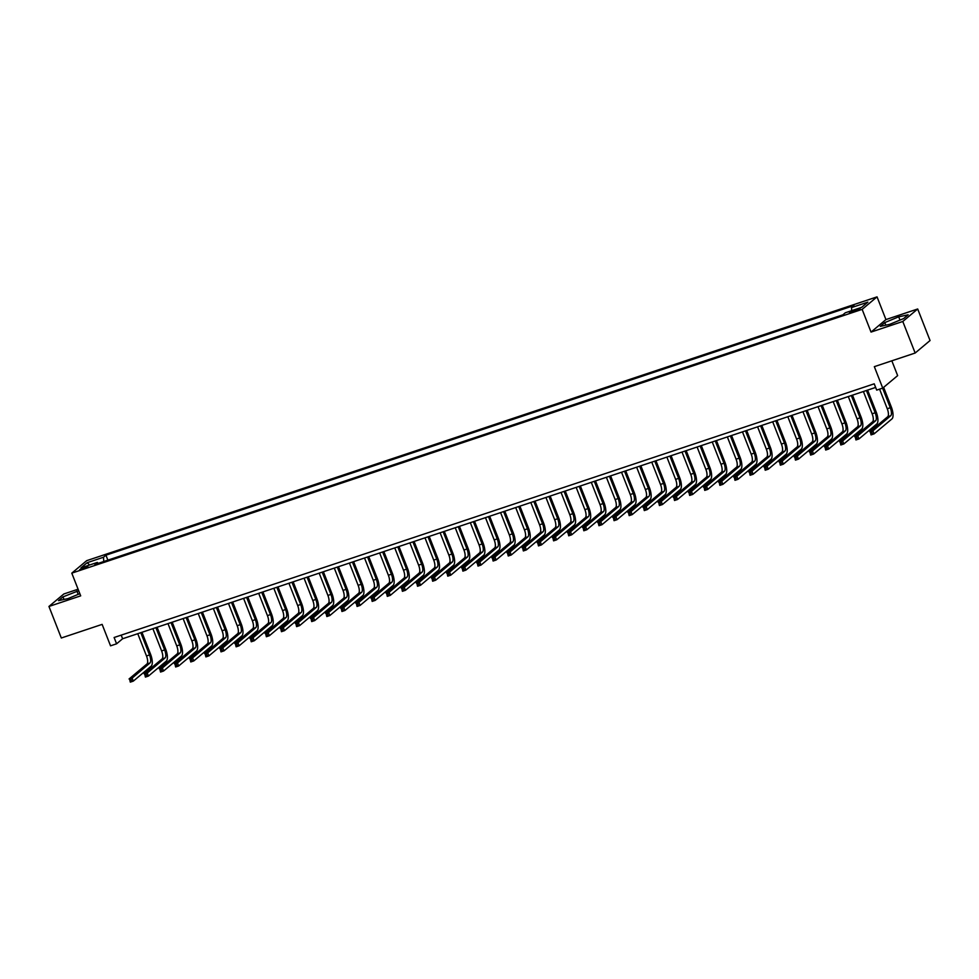 <?xml version="1.0" encoding="UTF-8"?>
<svg xmlns="http://www.w3.org/2000/svg" width="979" height="979" viewBox="0 0 979 979"><rect width="100%" height="100%" fill="white"/><g stroke="black" fill="none" stroke-linecap="round" stroke-linejoin="round"><path stroke-width="1.47" d="M82.481 569.068L87.841 566.4L79.691 569.582L82.481 569.068M78.087 589.211L63.843 593.972L48.95 606.454L61.31 638.002L102.134 624.382L110.541 645.834L116.587 643.815L122.62 638.749L875.642 387.427M877.037 296.87L86.69 560.661L71.797 573.143L862.144 309.364L877.037 296.87L885.934 319.582L871.041 332.077L902.785 321.479L917.69 308.985L885.934 319.582M917.69 308.985L930.05 340.533L915.157 353.027L874.333 366.648L882.74 388.1L897.645 375.618L891.832 360.81M902.785 321.479L915.157 353.027M882.74 388.1L876.694 390.119L874.223 383.817L114.115 637.5L116.587 643.815M857.335 309.18L849.478 312.656L854.838 311.273L860.039 308.679L857.335 309.18L857.714 310.147M851.706 310.649L851.522 307.577L853.957 305.534L105.94 555.191L107.886 560.135M851.522 307.577L867.847 302.132L861.655 307.333L845.318 312.778L842.882 314.822L94.877 564.479L97.313 562.435L80.976 567.881L87.18 562.692L103.505 557.235L105.94 555.191M871.041 332.077L862.144 309.364M48.95 606.454L80.694 595.856L71.797 573.143M121.212 635.138L122.62 638.749M103.505 557.235L103.75 561.518M98.206 563.366L97.313 562.435M87.18 562.692L89.676 564.981M898.698 316.817L884.783 322.593L880.305 326.362L889.727 324.343L903.641 318.567L908.133 314.81L898.698 316.817L899.982 320.084M78.687 590.716L62.999 596.872L58.507 600.641L67.943 598.622L79.837 593.678M885.799 325.187L884.783 322.593M64.014 599.466L62.999 596.872M78.185 594.363L76.913 591.096M879.583 389.165L887.255 408.732A6.841 2.472 -108.5 0 1 887.708 416.736L869.817 431.739L872.84 430.736L874.076 433.881L891.979 418.877A10.255 3.708 71.5 0 0 891.282 406.885L883.633 387.354M882.605 388.149L890.278 407.729A6.841 2.472 -108.5 0 1 890.743 415.72L870.576 432.816L871.065 434.089L872.277 433.685L871.775 432.412M872.277 433.685L874.076 433.881L871.053 434.896L870.576 432.816M871.053 434.896L871.065 434.089M863.405 391.514L872.142 413.787A6.841 2.472 -108.5 0 1 872.595 421.778L854.704 436.781L857.726 435.777L858.962 438.935L876.854 423.931A10.255 3.708 71.5 0 0 876.168 411.926L867.614 390.107M866.427 390.499L875.165 412.771A6.841 2.472 -108.5 0 1 875.618 420.774L855.45 437.87L855.952 439.13L857.151 438.727L856.662 437.466M857.151 438.727L858.962 438.935L855.94 439.938L855.45 437.87M855.94 439.938L855.952 439.13M848.291 396.556L857.017 418.828A6.841 2.472 -108.5 0 1 857.482 426.832L839.578 441.835L842.601 440.819L843.837 443.976L861.74 428.973A10.255 3.708 71.5 0 0 861.055 416.981L852.501 395.149M851.314 395.54L860.039 417.825A6.841 2.472 -108.5 0 1 860.504 425.816L840.337 442.912L840.826 444.172L842.038 443.768L841.548 442.508M842.038 443.768L843.837 443.976L840.814 444.98L840.337 442.912M840.814 444.98L840.826 444.172M833.178 401.598L841.903 423.87A6.841 2.472 -108.5 0 1 842.356 431.874L824.465 446.877L827.488 445.861L828.723 449.018L846.627 434.015A10.255 3.708 71.5 0 0 845.929 422.022L837.375 400.203M836.201 400.595L844.926 422.867A6.841 2.472 -108.5 0 1 845.379 430.858L825.211 447.954L825.713 449.226L826.925 448.823L826.423 447.55M826.925 448.823L828.723 449.018L825.701 450.034L825.211 447.954M825.701 450.034L825.713 449.226M818.052 406.652L826.79 428.924A6.841 2.472 -108.5 0 1 827.243 436.915L809.339 451.919L812.374 450.915L813.61 454.072L831.501 439.069A10.255 3.708 71.5 0 0 830.816 427.064L822.262 405.245M821.075 405.636L829.813 427.909A6.841 2.472 -108.5 0 1 830.265 435.912L810.098 453.008L810.6 454.268L811.799 453.864L811.31 452.604M811.799 453.864L813.61 454.072L810.588 455.076L810.098 453.008M810.588 455.076L810.6 454.268M802.939 411.694L811.664 433.966A6.841 2.472 -108.5 0 1 812.129 441.957L794.226 456.973L797.249 455.957L798.485 459.114L816.388 444.111A10.255 3.708 71.5 0 0 815.691 432.118L807.149 410.287M805.962 410.678L814.687 432.951A6.841 2.472 -108.5 0 1 815.152 440.954L794.985 458.05L795.474 459.31L796.686 458.906L796.196 457.646M796.686 458.906L798.485 459.114L795.462 460.118L794.985 458.05M795.462 460.118L795.474 459.31M787.826 416.736L796.551 439.008A6.841 2.472 -108.5 0 1 797.004 447.011L779.113 462.015L782.135 460.999L783.371 464.156L801.263 449.153A10.255 3.708 71.5 0 0 800.577 437.16L792.023 415.329M790.848 415.732L799.574 438.005A6.841 2.472 -108.5 0 1 800.027 445.996L779.859 463.091L780.361 464.352L781.572 463.948L781.071 462.688M781.572 463.948L783.371 464.156L780.349 465.172L779.859 463.091M780.349 465.172L780.361 464.352M772.7 421.778L781.426 444.062A6.841 2.472 -108.5 0 1 781.891 452.053L763.987 467.056L767.022 466.053L768.258 469.21L786.149 454.195A10.255 3.708 71.5 0 0 785.464 442.202L776.91 420.383M775.723 420.774L784.46 443.046A6.841 2.472 -108.5 0 1 784.913 451.05L764.746 468.146L765.248 469.406L766.447 469.002L765.957 467.742M766.447 469.002L768.258 469.21L765.223 470.214L764.746 468.146M765.223 470.214L765.248 469.406M757.587 426.832L766.312 449.104A6.841 2.472 -108.5 0 1 766.777 457.095L748.874 472.098L751.896 471.095L753.132 474.252L771.036 459.249A10.255 3.708 71.5 0 0 770.338 447.244L761.797 425.424M760.61 425.816L769.335 448.088A6.841 2.472 -108.5 0 1 769.8 456.092L749.633 473.187L750.122 474.448L751.334 474.044L750.844 472.784M751.334 474.044L753.132 474.252L750.11 475.256L749.633 473.187M750.11 475.256L750.122 474.448M742.474 431.874L751.199 454.146A6.841 2.472 -108.5 0 1 751.652 462.149L733.76 477.152L736.783 476.137L738.019 479.294L755.91 464.291A10.255 3.708 71.5 0 0 755.225 452.298L746.671 430.466M745.496 430.87L754.222 453.142A6.841 2.472 -108.5 0 1 754.674 461.133L734.507 478.229L735.009 479.49L736.22 479.086L735.718 477.825M736.22 479.086L738.019 479.294L734.996 480.31L734.507 478.229M734.996 480.31L735.009 479.49M727.348 436.915L736.073 459.188A6.841 2.472 -108.5 0 1 736.538 467.191L718.635 482.194L721.658 481.191L722.906 484.336L740.797 469.333A10.255 3.708 71.5 0 0 740.112 457.34L731.558 435.52M730.371 435.912L739.108 458.184A6.841 2.472 -108.5 0 1 739.561 466.188L719.394 483.283L719.883 484.544L721.095 484.14L720.605 482.88M721.095 484.14L722.906 484.336L719.871 485.351L719.394 483.283M719.871 485.351L719.883 484.544M712.235 441.97L720.96 464.242A6.841 2.472 -108.5 0 1 721.425 472.233L703.522 487.236L706.544 486.233L707.78 489.39L725.684 474.387A10.255 3.708 71.5 0 0 724.986 462.382L716.444 440.562M715.257 440.954L723.983 463.226A6.841 2.472 -108.5 0 1 724.448 471.229L704.28 488.325L704.77 489.586L705.981 489.182L705.492 487.921M705.981 489.182L707.78 489.39L704.758 490.393L704.28 488.325M704.758 490.393L704.77 489.586M697.109 447.011L705.847 469.284A6.841 2.472 -108.5 0 1 706.3 477.287L688.408 492.29L691.431 491.274L692.667 494.432L710.558 479.429A10.255 3.708 71.5 0 0 709.873 467.436L701.319 445.604M700.144 446.008L708.869 468.28A6.841 2.472 -108.5 0 1 709.322 476.271L689.155 493.367L689.657 494.628L690.868 494.224L690.366 492.963M690.868 494.224L692.667 494.432L689.644 495.435L689.155 493.367M689.644 495.435L689.657 494.628M681.996 452.053L690.721 474.325A6.841 2.472 -108.5 0 1 691.186 482.329L673.283 497.332L676.305 496.329L677.541 499.474L695.445 484.47A10.255 3.708 71.5 0 0 694.76 472.478L686.206 450.658M685.019 451.05L693.744 473.322A6.841 2.472 -108.5 0 1 694.209 481.313L674.041 498.409L674.531 499.682L675.743 499.278L675.253 498.005M675.743 499.278L677.541 499.474L674.519 500.489L674.041 498.409M674.519 500.489L674.531 499.682M666.883 457.107L675.608 479.38A6.841 2.472 -108.5 0 1 676.073 487.371L658.169 502.374L661.192 501.37L662.428 504.528L680.332 489.524A10.255 3.708 71.5 0 0 679.634 477.519L671.08 455.7M669.905 456.092L678.631 478.364A6.841 2.472 -108.5 0 1 679.096 486.367L658.928 503.463L659.418 504.723L660.629 504.32L660.14 503.059M660.629 504.32L662.428 504.528L659.405 505.531L658.928 503.463M659.405 505.531L659.418 504.723M651.757 462.149L660.495 484.421A6.841 2.472 -108.5 0 1 660.947 492.425L643.056 507.428L646.079 506.412L647.315 509.569L665.206 494.566A10.255 3.708 71.5 0 0 664.521 482.574L655.967 460.742M654.792 461.133L663.517 483.418A6.841 2.472 -108.5 0 1 663.97 491.409L643.803 508.505L644.304 509.765L645.516 509.361L645.014 508.101M645.516 509.361L647.315 509.569L644.292 510.573L643.803 508.505M644.292 510.573L644.304 509.765M636.644 467.191L645.369 489.463A6.841 2.472 -108.5 0 1 645.834 497.467L627.931 512.47L630.953 511.454L632.189 514.611L650.093 499.608A10.255 3.708 71.5 0 0 649.407 487.615L640.853 465.796M639.666 466.188L648.392 488.46A6.841 2.472 -108.5 0 1 648.857 496.451L628.689 513.547L629.179 514.819L630.39 514.416L629.901 513.143M630.39 514.416L632.189 514.611L629.167 515.627L628.689 513.547M629.167 515.627L629.179 514.819M621.53 472.245L630.256 494.517A6.841 2.472 -108.5 0 1 630.721 502.508L612.817 517.512L615.84 516.508L617.076 519.665L634.979 504.65A10.255 3.708 71.5 0 0 634.282 492.657L625.728 470.838M624.553 471.229L633.278 493.502A6.841 2.472 -108.5 0 1 633.743 501.505L613.576 518.601L614.066 519.861L615.277 519.457L614.775 518.197M615.277 519.457L617.076 519.665L614.053 520.669L613.576 518.601M614.053 520.669L614.066 519.861M606.405 477.287L615.142 499.559A6.841 2.472 -108.5 0 1 615.595 507.55L597.704 522.566L600.727 521.55L601.963 524.707L619.854 509.704A10.255 3.708 71.5 0 0 619.169 497.711L610.615 475.88M609.427 476.271L618.165 498.544A6.841 2.472 -108.5 0 1 618.618 506.547L598.45 523.643L598.952 524.903L600.164 524.499L599.662 523.239M600.164 524.499L601.963 524.707L598.94 525.711L598.45 523.643M598.94 525.711L598.952 524.903M591.292 482.329L600.017 504.601A6.841 2.472 -108.5 0 1 600.482 512.604L582.578 527.608L585.601 526.592L586.837 529.749L604.741 514.746A10.255 3.708 71.5 0 0 604.055 502.753L595.501 480.922M594.314 481.325L603.04 503.598A6.841 2.472 -108.5 0 1 603.505 511.589L583.337 528.684L583.827 529.945L585.038 529.541L584.549 528.281M585.038 529.541L586.837 529.749L583.814 530.765L583.337 528.684M583.814 530.765L583.827 529.945M576.178 487.371L584.904 509.655A6.841 2.472 -108.5 0 1 585.369 517.646L567.465 532.649L570.488 531.646L571.724 534.791L589.627 519.788A10.255 3.708 71.5 0 0 588.93 507.795L580.376 485.976M579.201 486.367L587.926 508.639A6.841 2.472 -108.5 0 1 588.391 516.643L568.224 533.739L568.713 534.999L569.925 534.595L569.423 533.335M569.925 534.595L571.724 534.791L568.701 535.807L568.224 533.739M568.701 535.807L568.713 534.999M561.053 492.425L569.79 514.697A6.841 2.472 -108.5 0 1 570.243 522.688L552.352 537.691L555.374 536.688L556.61 539.845L574.502 524.842A10.255 3.708 71.5 0 0 573.816 512.837L565.262 491.017M564.075 491.409L572.813 513.681A6.841 2.472 -108.5 0 1 573.266 521.685L553.098 538.78L553.6 540.041L554.812 539.637L554.31 538.377M554.812 539.637L556.61 539.845L553.588 540.849L553.098 538.78M553.588 540.849L553.6 540.041M545.939 497.467L554.665 519.739A6.841 2.472 -108.5 0 1 555.13 527.742L537.226 542.745L540.249 541.73L541.485 544.887L559.388 529.884A10.255 3.708 71.5 0 0 558.703 517.891L550.149 496.059M548.962 496.463L557.687 518.735A6.841 2.472 -108.5 0 1 558.152 526.726L537.985 543.822L538.474 545.083L539.686 544.679L539.196 543.418M539.686 544.679L541.485 544.887L538.462 545.903L537.985 543.822M538.462 545.903L538.474 545.083M530.826 502.508L539.551 524.781A6.841 2.472 -108.5 0 1 540.016 532.784L522.113 547.787L525.136 546.784L526.372 549.929L544.275 534.926A10.255 3.708 71.5 0 0 543.578 522.933L535.023 501.113M533.849 501.505L542.574 523.777A6.841 2.472 -108.5 0 1 543.039 531.781L522.872 548.876L523.361 550.137L524.573 549.733L524.071 548.473M524.573 549.733L526.372 549.929L523.349 550.944L522.872 548.876M523.349 550.944L523.361 550.137M515.7 507.563L524.438 529.835A6.841 2.472 -108.5 0 1 524.891 537.826L507 552.829L510.022 551.826L511.258 554.983L529.149 539.98A10.255 3.708 71.5 0 0 528.464 527.975L519.91 506.155M518.723 506.547L527.461 528.819A6.841 2.472 -108.5 0 1 527.914 536.822L507.746 553.918L508.248 555.179L509.459 554.775L508.958 553.514M509.459 554.775L511.258 554.983L508.236 555.986L507.746 553.918M508.236 555.986L508.248 555.179M500.587 512.604L509.313 534.877A6.841 2.472 -108.5 0 1 509.778 542.88L491.874 557.883L494.897 556.867L496.133 560.025L514.036 545.022A10.255 3.708 71.5 0 0 513.351 533.029L504.797 511.197M503.61 511.601L512.335 533.873A6.841 2.472 -108.5 0 1 512.8 541.864L492.633 558.96L493.122 560.221L494.334 559.817L493.844 558.556M494.334 559.817L496.133 560.025L493.11 561.028L492.633 558.96M493.11 561.028L493.122 560.221M485.474 517.646L494.199 539.918A6.841 2.472 -108.5 0 1 494.652 547.922L476.761 562.925L479.783 561.922L481.019 565.067L498.923 550.063A10.255 3.708 71.5 0 0 498.225 538.071L489.671 516.251M488.497 516.643L497.222 538.915A6.841 2.472 -108.5 0 1 497.687 546.906L477.519 564.002L478.009 565.275L479.22 564.871L478.719 563.598M479.22 564.871L481.019 565.067L477.997 566.082L477.519 564.002M477.997 566.082L478.009 565.275M470.348 522.7L479.086 544.973A6.841 2.472 -108.5 0 1 479.539 552.964L461.647 567.967L464.67 566.963L465.906 570.121L483.797 555.117A10.255 3.708 71.5 0 0 483.112 543.112L474.558 521.293M473.371 521.685L482.109 543.957A6.841 2.472 -108.5 0 1 482.561 551.96L462.394 569.056L462.896 570.316L464.095 569.913L463.605 568.652M464.095 569.913L465.906 570.121L462.883 571.124L462.394 569.056M462.883 571.124L462.896 570.316M455.235 527.742L463.96 550.014A6.841 2.472 -108.5 0 1 464.425 558.018L446.522 573.021L449.545 572.005L450.781 575.162L468.684 560.159A10.255 3.708 71.5 0 0 467.999 548.167L459.445 526.335M458.258 526.726L466.983 549.011A6.841 2.472 -108.5 0 1 467.448 557.002L447.281 574.098L447.77 575.358L448.982 574.954L448.492 573.694M448.982 574.954L450.781 575.162L447.758 576.166L447.281 574.098M447.758 576.166L447.77 575.358M440.122 532.784L448.847 555.056A6.841 2.472 -108.5 0 1 449.3 563.06L431.409 578.063L434.431 577.047L435.667 580.204L453.571 565.201A10.255 3.708 71.5 0 0 452.873 553.208L444.319 531.389M443.144 531.781L451.87 554.053A6.841 2.472 -108.5 0 1 452.335 562.044L432.167 579.14L432.657 580.4L433.868 580.009L433.367 578.736M433.868 580.009L435.667 580.204L432.645 581.22L432.167 579.14M432.645 581.22L432.657 580.4M424.996 537.838L433.734 560.11A6.841 2.472 -108.5 0 1 434.186 568.101L416.295 583.105L419.318 582.101L420.554 585.258L438.445 570.243A10.255 3.708 71.5 0 0 437.76 558.25L429.206 536.431M428.019 536.822L436.756 559.095A6.841 2.472 -108.5 0 1 437.209 567.098L417.042 584.194L417.543 585.454L418.743 585.05L418.253 583.79M418.743 585.05L420.554 585.258L417.531 586.262L417.042 584.194M417.531 586.262L417.543 585.454M409.883 542.88L418.608 565.152A6.841 2.472 -108.5 0 1 419.073 573.143L401.17 588.159L404.192 587.143L405.428 590.3L423.332 575.297A10.255 3.708 71.5 0 0 422.647 563.304L414.093 541.473M412.905 541.864L421.631 564.137A6.841 2.472 -108.5 0 1 422.096 572.14L401.928 589.236L402.418 590.496L403.629 590.092L403.14 588.832M403.629 590.092L405.428 590.3L402.406 591.304L401.928 589.236M402.406 591.304L402.418 590.496M394.77 547.922L403.495 570.194A6.841 2.472 -108.5 0 1 403.948 578.197L386.056 593.201L389.079 592.185L390.315 595.342L408.219 580.339A10.255 3.708 71.5 0 0 407.521 568.346L398.967 546.515M397.792 546.918L406.518 569.191A6.841 2.472 -108.5 0 1 406.97 577.182L386.815 594.277L387.305 595.538L388.516 595.134L388.014 593.874M388.516 595.134L390.315 595.342L387.292 596.358L386.815 594.277M387.292 596.358L387.305 595.538M379.644 552.964L388.382 575.248A6.841 2.472 -108.5 0 1 388.834 583.239L370.943 598.242L373.966 597.239L375.202 600.384L393.093 585.381A10.255 3.708 71.5 0 0 392.408 573.388L383.854 551.569M382.667 551.96L391.404 574.232A6.841 2.472 -108.5 0 1 391.857 582.236L371.69 599.332L372.191 600.592L373.391 600.188L372.901 598.928M373.391 600.188L375.202 600.384L372.179 601.4L371.69 599.332M372.179 601.4L372.191 600.592M364.531 558.018L373.256 580.29A6.841 2.472 -108.5 0 1 373.721 588.281L355.818 603.284L358.84 602.281L360.076 605.438L377.98 590.435A10.255 3.708 71.5 0 0 377.294 578.43L368.74 556.61M367.553 557.002L376.279 579.274A6.841 2.472 -108.5 0 1 376.744 587.278L356.576 604.373L357.066 605.634L358.277 605.23L357.788 603.97M358.277 605.23L360.076 605.438L357.054 606.442L356.576 604.373M357.054 606.442L357.066 605.634M349.417 563.06L358.143 585.332A6.841 2.472 -108.5 0 1 358.595 593.335L340.704 608.338L343.727 607.323L344.963 610.48L362.854 595.477A10.255 3.708 71.5 0 0 362.169 583.484L353.615 561.652M352.44 562.056L361.165 584.328A6.841 2.472 -108.5 0 1 361.618 592.319L341.451 609.415L341.952 610.676L343.164 610.272L342.662 609.011M343.164 610.272L344.963 610.48L341.94 611.496L341.451 609.415M341.94 611.496L341.952 610.676M334.292 568.101L343.017 590.374A6.841 2.472 -108.5 0 1 343.482 598.377L325.579 613.38L328.614 612.377L329.85 615.522L347.741 600.519A10.255 3.708 71.5 0 0 347.055 588.526L338.501 566.706M337.314 567.098L346.052 589.37A6.841 2.472 -108.5 0 1 346.505 597.374L326.337 614.469L326.839 615.73L328.038 615.326L327.549 614.066M328.038 615.326L329.85 615.522L326.827 616.537L326.337 614.469M326.827 616.537L326.839 615.73M319.178 573.156L327.904 595.428A6.841 2.472 -108.5 0 1 328.369 603.419L310.465 618.422L313.488 617.419L314.724 620.576L332.627 605.573A10.255 3.708 71.5 0 0 331.93 593.568L323.388 571.748M322.201 572.14L330.926 594.412A6.841 2.472 -108.5 0 1 331.392 602.415L311.224 619.511L311.714 620.772L312.925 620.368L312.436 619.107M312.925 620.368L314.724 620.576L311.701 621.579L311.224 619.511M311.701 621.579L311.714 620.772M304.065 578.197L312.79 600.47A6.841 2.472 -108.5 0 1 313.243 608.473L295.352 623.476L298.375 622.46L299.611 625.618L317.502 610.615A10.255 3.708 71.5 0 0 316.817 598.622L308.263 576.79M307.088 577.194L315.813 599.466A6.841 2.472 -108.5 0 1 316.266 607.457L296.099 624.553L296.6 625.814L297.812 625.41L297.31 624.149M297.812 625.41L299.611 625.618L296.588 626.621L296.099 624.553M296.588 626.621L296.6 625.814M288.94 583.239L297.665 605.511A6.841 2.472 -108.5 0 1 298.13 613.515L280.227 628.518L283.261 627.515L284.497 630.66L302.389 615.656A10.255 3.708 71.5 0 0 301.703 603.664L293.149 581.844M291.962 582.236L300.7 604.508A6.841 2.472 -108.5 0 1 301.153 612.499L280.985 629.595L281.487 630.868L282.686 630.464L282.197 629.191M282.686 630.464L284.497 630.66L281.462 631.675L280.985 629.595M281.462 631.675L281.487 630.868M273.826 588.293L282.552 610.566A6.841 2.472 -108.5 0 1 283.017 618.557L265.113 633.56L268.136 632.556L269.372 635.714L287.275 620.71A10.255 3.708 71.5 0 0 286.578 608.705L278.036 586.886M276.849 587.278L285.574 609.55A6.841 2.472 -108.5 0 1 286.039 617.553L265.872 634.649L266.361 635.909L267.573 635.506L267.083 634.245M267.573 635.506L269.372 635.714L266.349 636.717L265.872 634.649M266.349 636.717L266.361 635.909M258.701 593.335L267.438 615.607A6.841 2.472 -108.5 0 1 267.891 623.611L250 638.614L253.023 637.598L254.259 640.755L272.15 625.752A10.255 3.708 71.5 0 0 271.464 613.76L262.91 591.928M261.736 592.319L270.461 614.604A6.841 2.472 -108.5 0 1 270.914 622.595L250.746 639.691L251.248 640.951L252.46 640.547L251.958 639.287M252.46 640.547L254.259 640.755L251.236 641.759L250.746 639.691M251.236 641.759L251.248 640.951M243.587 598.377L252.313 620.649A6.841 2.472 -108.5 0 1 252.778 628.653L234.874 643.656L237.897 642.64L239.145 645.797L257.036 630.794A10.255 3.708 71.5 0 0 256.351 618.801L247.797 596.982M246.61 597.374L255.335 619.646A6.841 2.472 -108.5 0 1 255.8 627.637L235.633 644.733L236.123 645.993L237.334 645.602L236.845 644.329M237.334 645.602L239.145 645.797L236.11 646.813L235.633 644.733M236.11 646.813L236.123 645.993M228.474 603.431L237.199 625.703A6.841 2.472 -108.5 0 1 237.664 633.694L219.761 648.698L222.784 647.694L224.02 650.851L241.923 635.836A10.255 3.708 71.5 0 0 241.226 623.843L232.684 602.024M231.497 602.415L240.222 624.688A6.841 2.472 -108.5 0 1 240.687 632.691L220.52 649.787L221.009 651.047L222.221 650.643L221.731 649.383M222.221 650.643L224.02 650.851L220.997 651.855L220.52 649.787M220.997 651.855L221.009 651.047M213.349 608.473L222.086 630.745A6.841 2.472 -108.5 0 1 222.539 638.736L204.648 653.752L207.67 652.736L208.906 655.893L226.798 640.89A10.255 3.708 71.5 0 0 226.112 628.897L217.558 607.066M216.383 607.457L225.109 629.73A6.841 2.472 -108.5 0 1 225.562 637.733L205.394 654.829L205.896 656.089L207.107 655.685L206.606 654.425M207.107 655.685L208.906 655.893L205.884 656.897L205.394 654.829M205.884 656.897L205.896 656.089M198.235 613.515L206.961 635.787A6.841 2.472 -108.5 0 1 207.426 643.79L189.522 658.794L192.545 657.778L193.781 660.935L211.684 645.932A10.255 3.708 71.5 0 0 210.999 633.939L202.445 612.108M201.258 612.511L209.983 634.784A6.841 2.472 -108.5 0 1 210.448 642.775L190.281 659.87L190.77 661.131L191.982 660.727L191.492 659.467M191.982 660.727L193.781 660.935L190.758 661.951L190.281 659.87M190.758 661.951L190.77 661.131M183.122 618.557L191.847 640.841A6.841 2.472 -108.5 0 1 192.312 648.832L174.409 663.835L177.432 662.832L178.667 665.977L196.571 650.974A10.255 3.708 71.5 0 0 195.873 638.981L187.319 617.162M186.145 617.553L194.87 639.825A6.841 2.472 -108.5 0 1 195.335 647.829L175.168 664.925L175.657 666.185L176.869 665.781L176.379 664.521M176.869 665.781L178.667 665.977L175.645 666.993L175.168 664.925M175.645 666.993L175.657 666.185M167.996 623.611L176.734 645.883A6.841 2.472 -108.5 0 1 177.187 653.874L159.296 668.877L162.318 667.874L163.554 671.031L181.445 656.028A10.255 3.708 71.5 0 0 180.76 644.023L172.206 622.203M171.019 622.595L179.757 644.867A6.841 2.472 -108.5 0 1 180.209 652.871L160.042 669.966L160.544 671.227L161.755 670.823L161.254 669.563M161.755 670.823L163.554 671.031L160.532 672.035L160.042 669.966M160.532 672.035L160.544 671.227M152.883 628.653L161.608 650.925A6.841 2.472 -108.5 0 1 162.073 658.928L144.17 673.931L147.193 672.916L148.429 676.073L166.332 661.07A10.255 3.708 71.5 0 0 165.647 649.077L157.093 627.245M155.906 627.649L164.631 649.921A6.841 2.472 -108.5 0 1 165.096 657.912L144.929 675.008L145.418 676.269L146.63 675.865L146.14 674.604M146.63 675.865L148.429 676.073L145.406 677.089L144.929 675.008M145.406 677.089L145.418 676.269M137.77 633.694L146.495 655.967A6.841 2.472 -108.5 0 1 146.96 663.97L129.057 678.973L132.079 677.97L133.315 681.115L151.219 666.112A10.255 3.708 71.5 0 0 150.521 654.119L141.967 632.299M140.792 632.691L149.518 654.963A6.841 2.472 -108.5 0 1 149.983 662.967L129.815 680.062L130.305 681.323L131.516 680.919L131.015 679.659M131.516 680.919L133.315 681.115L130.293 682.13L129.815 680.062M130.293 682.13L130.305 681.323M855.108 311.175L854.679 310.062M890.278 407.729L887.255 408.732M890.743 415.72L887.708 416.736M875.165 412.771L872.142 413.787M875.618 420.774L872.595 421.778M860.039 417.825L857.017 418.828M860.504 425.816L857.482 426.832M844.926 422.867L841.903 423.87M845.379 430.858L842.356 431.874M829.813 427.909L826.79 428.924M830.265 435.912L827.243 436.915M814.687 432.951L811.664 433.966M815.152 440.954L812.129 441.957M799.574 438.005L796.551 439.008M800.027 445.996L797.004 447.011M784.46 443.046L781.426 444.062M784.913 451.05L781.891 452.053M769.335 448.088L766.312 449.104M769.8 456.092L766.777 457.095M754.222 453.142L751.199 454.146M754.674 461.133L751.652 462.149M739.108 458.184L736.073 459.188M739.561 466.188L736.538 467.191M723.983 463.226L720.96 464.242M724.448 471.229L721.425 472.233M708.869 468.28L705.847 469.284M709.322 476.271L706.3 477.287M693.744 473.322L690.721 474.325M694.209 481.313L691.186 482.329M678.631 478.364L675.608 479.38M679.096 486.367L676.073 487.371M663.517 483.418L660.495 484.421M663.97 491.409L660.947 492.425M648.392 488.46L645.369 489.463M648.857 496.451L645.834 497.467M633.278 493.502L630.256 494.517M633.743 501.505L630.721 502.508M618.165 498.544L615.142 499.559M618.618 506.547L615.595 507.55M603.04 503.598L600.017 504.601M603.505 511.589L600.482 512.604M587.926 508.639L584.904 509.655M588.391 516.643L585.369 517.646M572.813 513.681L569.79 514.697M573.266 521.685L570.243 522.688M557.687 518.735L554.665 519.739M558.152 526.726L555.13 527.742M542.574 523.777L539.551 524.781M543.039 531.781L540.016 532.784M527.461 528.819L524.438 529.835M527.914 536.822L524.891 537.826M512.335 533.873L509.313 534.877M512.8 541.864L509.778 542.88M497.222 538.915L494.199 539.918M497.687 546.906L494.652 547.922M482.109 543.957L479.086 544.973M482.561 551.96L479.539 552.964M466.983 549.011L463.96 550.014M467.448 557.002L464.425 558.018M451.87 554.053L448.847 555.056M452.335 562.044L449.3 563.06M436.756 559.095L433.734 560.11M437.209 567.098L434.186 568.101M421.631 564.137L418.608 565.152M422.096 572.14L419.073 573.143M406.518 569.191L403.495 570.194M406.97 577.182L403.948 578.197M391.404 574.232L388.382 575.248M391.857 582.236L388.834 583.239M376.279 579.274L373.256 580.29M376.744 587.278L373.721 588.281M361.165 584.328L358.143 585.332M361.618 592.319L358.595 593.335M346.052 589.37L343.017 590.374M346.505 597.374L343.482 598.377M330.926 594.412L327.904 595.428M331.392 602.415L328.369 603.419M315.813 599.466L312.79 600.47M316.266 607.457L313.243 608.473M300.7 604.508L297.665 605.511M301.153 612.499L298.13 613.515M285.574 609.55L282.552 610.566M286.039 617.553L283.017 618.557M270.461 614.604L267.438 615.607M270.914 622.595L267.891 623.611M255.335 619.646L252.313 620.649M255.8 627.637L252.778 628.653M240.222 624.688L237.199 625.703M240.687 632.691L237.664 633.694M225.109 629.73L222.086 630.745M225.562 637.733L222.539 638.736M209.983 634.784L206.961 635.787M210.448 642.775L207.426 643.79M194.87 639.825L191.847 640.841M195.335 647.829L192.312 648.832M179.757 644.867L176.734 645.883M180.209 652.871L177.187 653.874M164.631 649.921L161.608 650.925M165.096 657.912L162.073 658.928M149.518 654.963L146.495 655.967M149.983 662.967L146.96 663.97"/></g></svg>
